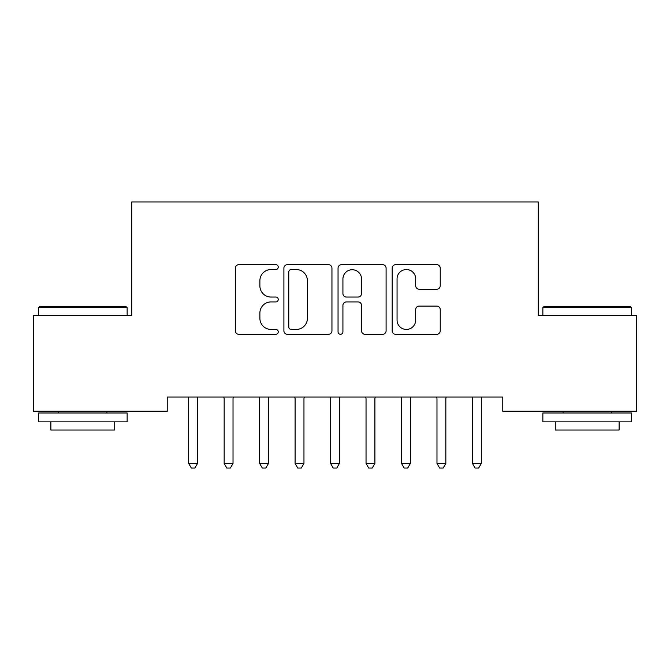<?xml version="1.0" encoding="UTF-8"?>
<svg xmlns="http://www.w3.org/2000/svg" width="670" height="670" viewBox="0 0 670 670"><rect width="100%" height="100%" fill="white"/><g stroke="black" fill="none" stroke-linecap="round" stroke-linejoin="round"><path stroke-width="1" d="M278.251 267.112A2.437 2.437 0 0 0 275.814 264.675L238.822 264.675A3.484 3.484 0 0 0 235.338 268.159L235.338 330.829A3.484 3.484 0 0 0 238.822 334.313L275.814 334.313A2.437 2.437 0 0 0 278.251 331.876A2.437 2.437 0 0 0 275.814 329.439L271.023 329.439A11.139 11.139 0 0 1 259.885 318.292L259.885 313.074A11.139 11.139 0 0 1 271.023 301.927L275.814 301.927A2.437 2.437 0 0 0 278.251 299.49A2.437 2.437 0 0 0 275.814 297.053L271.023 297.053A11.139 11.139 0 0 1 259.885 285.914L259.885 280.697A11.139 11.139 0 0 1 271.023 269.549L275.814 269.549A2.437 2.437 0 0 0 278.251 267.112M436.748 289.222A3.484 3.484 0 0 0 440.232 285.738L440.232 268.159A3.484 3.484 0 0 0 436.748 264.675L395.668 264.675A3.484 3.484 0 0 0 392.185 268.159L392.185 330.829A3.484 3.484 0 0 0 395.668 334.313L436.748 334.313A3.484 3.484 0 0 0 440.232 330.829L440.232 309.59A3.484 3.484 0 0 0 436.748 306.106L419.169 306.106A3.484 3.484 0 0 0 415.685 309.59L415.685 320.126A9.313 9.313 0 0 1 406.372 329.439A9.313 9.313 0 0 1 397.059 320.126L397.059 278.862A9.313 9.313 0 0 1 406.372 269.549A9.313 9.313 0 0 1 415.685 278.862L415.685 285.738A3.484 3.484 0 0 0 419.169 289.222L436.748 289.222M502.776 397.042L167.224 397.042L167.224 411.229L33.5 411.229L33.5 315.453L131.755 315.453L131.755 201.946L538.245 201.946L538.245 315.453L636.5 315.453L636.5 411.229L502.776 411.229L502.776 397.042M331.952 268.159A3.484 3.484 0 0 0 328.476 264.675L287.388 264.675A3.484 3.484 0 0 0 283.904 268.159L283.904 330.829A3.484 3.484 0 0 0 287.388 334.313L328.476 334.313A3.484 3.484 0 0 0 331.952 330.829L331.952 268.159M341.524 264.675L382.612 264.675A3.484 3.484 0 0 1 386.096 268.159L386.096 330.829A3.484 3.484 0 0 1 382.612 334.313L365.033 334.313A3.484 3.484 0 0 1 361.549 330.829L361.549 305.411A3.484 3.484 0 0 0 358.065 301.927L346.398 301.927A3.484 3.484 0 0 0 342.923 305.411L342.923 331.876A2.437 2.437 0 0 1 340.486 334.313A2.437 2.437 0 0 1 338.048 331.876L338.048 268.159A3.484 3.484 0 0 1 341.524 264.675M291.216 269.549A2.437 2.437 0 0 0 288.778 271.986L288.778 327.002A2.437 2.437 0 0 0 291.216 329.439L296.266 329.439A11.139 11.139 0 0 0 307.404 318.292L307.404 280.697A11.139 11.139 0 0 0 296.266 269.549L291.216 269.549M361.549 279.038A9.313 9.313 0 0 0 352.236 269.725A9.313 9.313 0 0 0 342.923 279.038L342.923 293.577A3.484 3.484 0 0 0 346.398 297.053L358.065 297.053A3.484 3.484 0 0 0 361.549 293.577L361.549 279.038M197.549 398.885A3.551 3.551 0 0 1 197.809 397.561A3.551 3.551 0 0 0 197.549 398.885L197.549 463.439L188.68 463.439L188.68 398.885A3.551 3.551 0 0 0 188.429 397.561A3.551 3.551 0 0 1 188.68 398.885M188.429 397.561L188.22 397.042M198.019 397.042L197.809 397.561M197.549 463.439L194.895 468.054L191.344 468.054L188.68 463.439M223.897 397.561A3.551 3.551 0 0 1 224.157 398.885A3.551 3.551 0 0 0 223.897 397.561L223.688 397.042M259.365 397.561A3.551 3.551 0 0 1 259.625 398.885A3.551 3.551 0 0 0 259.365 397.561L259.156 397.042M233.487 397.042L233.277 397.561A3.551 3.551 0 0 0 233.026 398.885L233.026 463.439L224.157 463.439L224.157 398.885M233.026 463.439L230.363 468.054L226.812 468.054L224.157 463.439M268.955 397.042L268.745 397.561A3.551 3.551 0 0 0 268.494 398.885L268.494 463.439L259.625 463.439L259.625 398.885M268.494 463.439L265.831 468.054L262.288 468.054L259.625 463.439M38.466 307.656L39.53 306.592L126.077 306.592L127.141 307.656L38.466 307.656L38.466 315.453M127.141 421.866L38.466 421.866L38.466 412.996L127.141 412.996L127.141 421.866M114.729 421.866L114.729 430.023L50.878 430.023L50.878 421.866M542.859 307.656L543.923 306.592L630.47 306.592L631.534 307.656L542.859 307.656L542.859 315.453M631.534 421.866L542.859 421.866L542.859 412.996L631.534 412.996L631.534 421.866M619.122 421.866L619.122 430.023L555.271 430.023L555.271 421.866M303.962 398.885A3.551 3.551 0 0 1 304.222 397.561A3.551 3.551 0 0 0 303.962 398.885L303.962 463.439L295.093 463.439L295.093 398.885A3.551 3.551 0 0 0 294.842 397.561A3.551 3.551 0 0 1 295.093 398.885M339.43 398.885A3.551 3.551 0 0 1 339.69 397.561A3.551 3.551 0 0 0 339.43 398.885L339.43 463.439L330.57 463.439L330.57 398.885A3.551 3.551 0 0 0 330.31 397.561A3.551 3.551 0 0 1 330.57 398.885M294.842 397.561L294.632 397.042M304.431 397.042L304.222 397.561M303.962 463.439L301.299 468.054L297.756 468.054L295.093 463.439M330.31 397.561L330.101 397.042M339.899 397.042L339.69 397.561M339.43 463.439L336.776 468.054L333.224 468.054L330.57 463.439M374.907 398.885A3.551 3.551 0 0 1 375.158 397.561A3.551 3.551 0 0 0 374.907 398.885L374.907 463.439L366.038 463.439L366.038 398.885A3.551 3.551 0 0 0 365.778 397.561A3.551 3.551 0 0 1 366.038 398.885M365.778 397.561L365.569 397.042M375.368 397.042L375.158 397.561M374.907 463.439L372.244 468.054L368.701 468.054L366.038 463.439M410.375 398.885A3.551 3.551 0 0 1 410.635 397.561A3.551 3.551 0 0 0 410.375 398.885L410.375 463.439L401.506 463.439L401.506 398.885A3.551 3.551 0 0 0 401.255 397.561A3.551 3.551 0 0 1 401.506 398.885M401.255 397.561L401.045 397.042M410.844 397.042L410.635 397.561M410.375 463.439L407.712 468.054L404.169 468.054L401.506 463.439M445.843 398.885A3.551 3.551 0 0 1 446.103 397.561A3.551 3.551 0 0 0 445.843 398.885L445.843 463.439L436.974 463.439L436.974 398.885A3.551 3.551 0 0 0 436.723 397.561A3.551 3.551 0 0 1 436.974 398.885M436.723 397.561L436.513 397.042M446.312 397.042L446.103 397.561M445.843 463.439L443.188 468.054L439.637 468.054L436.974 463.439M481.32 398.885A3.551 3.551 0 0 1 481.571 397.561A3.551 3.551 0 0 0 481.32 398.885L481.32 463.439L472.451 463.439L472.451 398.885A3.551 3.551 0 0 0 472.191 397.561A3.551 3.551 0 0 1 472.451 398.885M472.191 397.561L471.981 397.042M481.78 397.042L481.571 397.561M481.32 463.439L478.656 468.054L475.105 468.054L472.451 463.439M127.141 315.453L127.141 307.656M106.924 412.996L106.924 411.229M58.684 412.996L58.684 411.229M631.534 315.453L631.534 307.656M611.316 412.996L611.316 411.229M563.076 412.996L563.076 411.229"/></g></svg>
